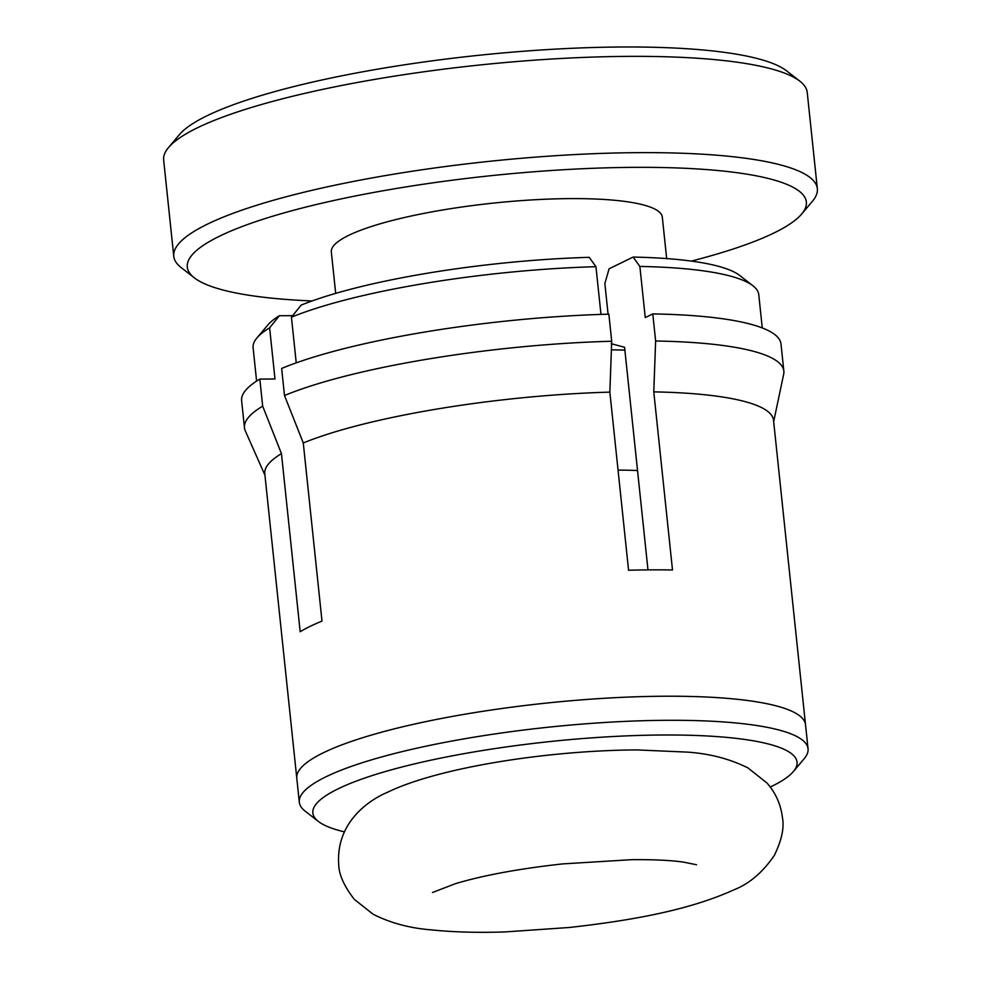 <?xml version="1.0" encoding="UTF-8"?>
<svg xmlns="http://www.w3.org/2000/svg" width="981" height="981" viewBox="0 0 981 981"><rect width="100%" height="100%" fill="white"/><g stroke="black" fill="none" stroke-linecap="round" stroke-linejoin="round"><path stroke-width="1.47" d="M770.257 787.032A243.435 46.266 174 0 0 793.408 771.495A243.435 46.266 174 0 0 662.69 735.002A243.435 46.266 174 0 0 406.048 765.965A243.435 46.266 174 0 0 318.359 821.428A243.435 46.266 174 0 0 344.233 831.814M318.359 821.428L305.116 811.103A255.771 48.609 -6 0 1 299.315 802.262A255.771 48.609 -6 0 1 666.872 720.299A255.771 48.609 -6 0 1 808.05 748.785A255.771 48.609 -6 0 1 804.224 758.644L793.408 771.495M608.085 314.19L604.86 283.521L609.103 268.794L633.125 257.071L639.87 266.44L645.253 317.586L652.782 313.908L655.627 340.996L653.775 391.873A255.771 48.609 174 0 1 773.519 420.224L805.524 724.714A255.771 48.609 -6 0 0 606.81 698.141A255.771 48.609 -6 0 0 323.313 752.783A255.771 48.609 -6 0 0 296.789 778.191A255.771 48.609 -6 0 1 664.345 696.228A255.771 48.609 -6 0 1 805.524 724.714L808.05 748.785M653.775 391.873L672.5 569.986A255.771 48.609 174 0 0 628.576 570.243L609.851 392.13A255.771 48.609 174 0 0 303.276 442.971L322.001 621.083A255.771 48.609 174 0 0 310.021 626.418A255.771 48.609 174 0 0 300.174 631.739L281.449 453.614A255.771 48.609 174 0 0 264.784 473.7L299.315 802.262M609.851 392.13L611.703 341.253L608.858 314.165A271.173 51.527 174 0 0 281.645 368.427L284.49 395.515L303.276 442.971M600.973 314.411L595.957 266.697L589.201 257.329A241.902 45.972 174 0 0 301.204 305.091L291.431 317.194L296.237 362.86M611.703 341.253A271.173 51.527 174 0 0 284.49 395.515M611.188 343.693L624.578 347.286L647.975 569.887M773.666 421.707L783.66 374.276A271.173 51.527 174 0 0 783.844 371.076A271.173 51.527 174 0 0 655.627 340.996M783.844 371.076L780.999 344A271.173 51.527 174 0 0 652.782 313.908M281.449 453.614L262.675 406.159A271.173 51.527 174 0 0 244.465 427.765A271.173 51.527 174 0 0 245.299 430.855L264.944 475.184M262.675 406.159L259.83 379.083L274.987 378.985L269.616 327.838L279.389 315.735L292.669 315.661M259.83 379.083A271.173 51.527 174 0 0 241.62 400.689L244.465 427.765M595.957 266.697A254.226 48.314 174 0 0 291.431 317.194M762.262 327.936L758.767 294.619A254.226 48.314 174 0 0 753.003 285.827A254.226 48.314 174 0 0 639.87 266.44M753.003 285.827L739.76 275.502A241.902 45.972 174 0 0 633.125 257.071M269.616 327.838A254.226 48.314 174 0 0 256.899 337.967A254.226 48.314 174 0 0 253.098 347.765L256.605 381.082M279.389 315.735A241.902 45.972 174 0 0 267.715 325.116L256.899 337.967M691.347 261.093A311.235 59.142 174 0 0 776.903 231.516A311.235 59.142 174 0 0 801.698 214.005A311.235 59.142 174 0 0 590.525 168.389A311.235 59.142 174 0 0 216.74 237.574A311.235 59.142 174 0 0 194.348 277.844A311.235 59.142 174 0 0 312.081 300.959M194.348 277.844L181.105 267.531A323.558 61.484 -6 0 1 173.772 256.323A323.558 61.484 -6 0 1 204.391 225.655A323.558 61.484 -6 0 1 562.677 155.256A323.558 61.484 -6 0 1 817.345 188.683A323.558 61.484 -6 0 1 812.501 201.166L801.698 214.005M168.499 147.567L179.302 134.728A311.235 59.142 -6 0 1 204.097 117.217A311.235 59.142 -6 0 1 518.998 51.588A311.235 59.142 -6 0 1 786.652 70.89L799.895 81.215A323.558 61.484 174 0 0 521.634 61.141A323.558 61.484 174 0 0 194.263 129.382A323.558 61.484 174 0 0 168.499 147.567A323.558 61.484 174 0 0 163.655 160.05L173.772 256.323M817.345 188.683L807.228 92.41A323.558 61.484 174 0 0 799.895 81.215M618.055 470.095A191.05 36.309 -6 0 1 637.527 470.512M611.396 349.8A191.05 36.309 -6 0 1 624.872 350.156M335.686 293.368L331.333 251.933A166.402 31.625 -6 0 1 347.078 236.163A166.402 31.625 -6 0 1 531.346 199.952A166.402 31.625 -6 0 1 662.31 217.144L666.675 258.592M387.348 792.354C438.617 767.289 549.446 750.293 637.074 749.925L687.522 752.12C709.925 753.678 730.109 758.963 748.074 768L766.934 782.973C775.689 792.844 780.864 804.457 782.458 817.798C784.371 827.731 781.685 840.227 774.426 855.248C762.801 872.305 749.263 883.844 733.8 889.877C689.165 910.16 631.923 920.448 569.483 927.474L504.675 931.95C477.257 932.808 452.854 932.122 431.468 929.878C410.033 928.247 390.597 923.047 373.185 914.28L354.349 899.405C344.11 886.211 338.899 874.562 338.703 864.433C335.87 823.218 367.801 800.594 387.348 792.354M432.498 892.489L455.601 883.623C483.682 875.248 519.354 868.676 562.64 863.905L631.85 859.663C653.187 859.491 670.293 860.276 683.144 862.054L696.535 864.739"/></g></svg>
